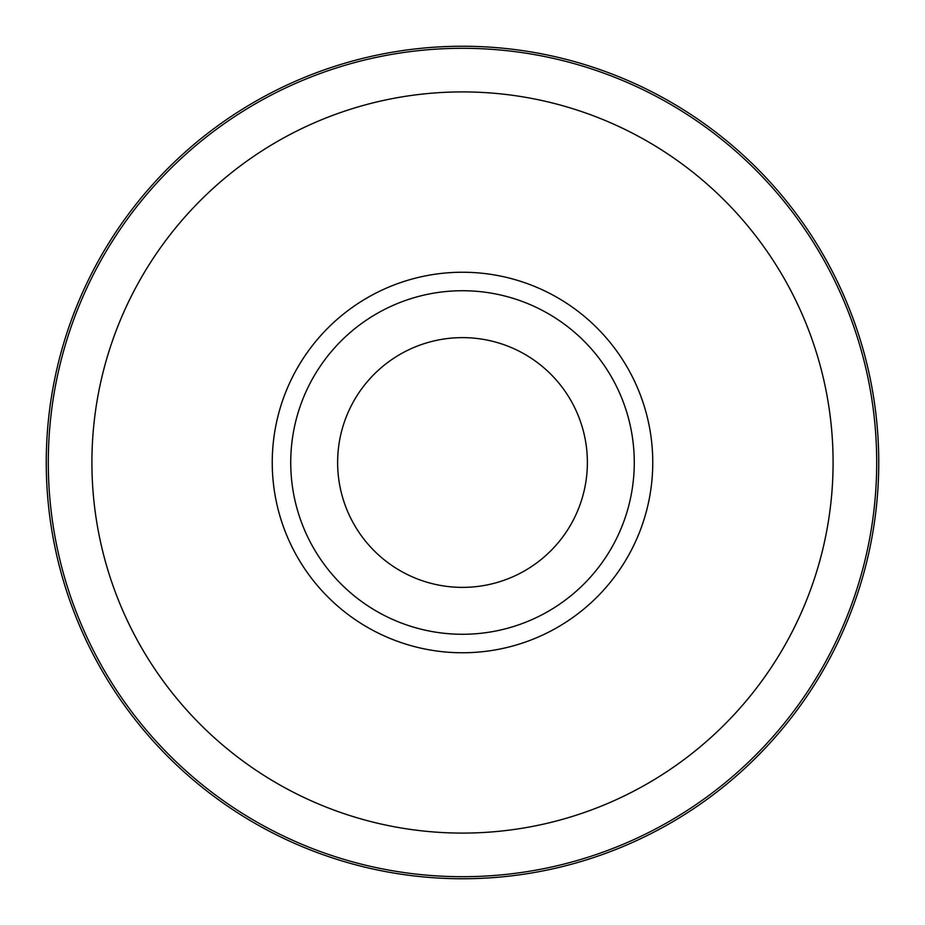 <?xml version="1.0" encoding="UTF-8"?>
<svg xmlns="http://www.w3.org/2000/svg" width="925" height="925" viewBox="0 0 925 925"><rect width="100%" height="100%" fill="white"/><g stroke="black" fill="none" stroke-linecap="round" stroke-linejoin="round"><path stroke-width="1.39" d="M562.4 387.575A124.875 124.875 0 0 1 562.4 537.425M462.5 337.625A124.875 124.875 0 0 1 587.375 462.5A124.875 124.875 0 0 1 462.5 587.375A124.875 124.875 0 0 1 337.625 462.5A124.875 124.875 0 0 1 462.5 337.625M462.5 46.25A416.25 416.25 0 0 1 878.75 462.5A416.25 416.25 0 0 1 462.5 878.75A416.25 416.25 0 0 1 46.25 462.5A416.25 416.25 0 0 1 462.5 46.25M290.728 462.5A171.773 171.773 0 0 1 462.5 290.728A171.773 171.773 0 0 1 634.272 462.5A171.773 171.773 0 0 1 462.5 634.272A171.773 171.773 0 0 1 290.728 462.5M362.6 537.425A124.875 124.875 0 0 1 362.6 387.575M462.5 48.297A414.203 414.203 0 0 1 876.703 462.5A414.203 414.203 0 0 1 462.5 876.703A414.203 414.203 0 0 1 48.297 462.5A414.203 414.203 0 0 1 462.5 48.297M462.5 91.91A370.59 370.59 0 0 1 833.09 462.5A370.59 370.59 0 0 1 462.5 833.09A370.59 370.59 0 0 1 91.91 462.5A370.59 370.59 0 0 1 462.5 91.91M462.5 272.239A190.261 190.261 0 0 1 652.761 462.5A190.261 190.261 0 0 1 462.5 652.761A190.261 190.261 0 0 1 272.239 462.5A190.261 190.261 0 0 1 462.5 272.239"/></g></svg>
